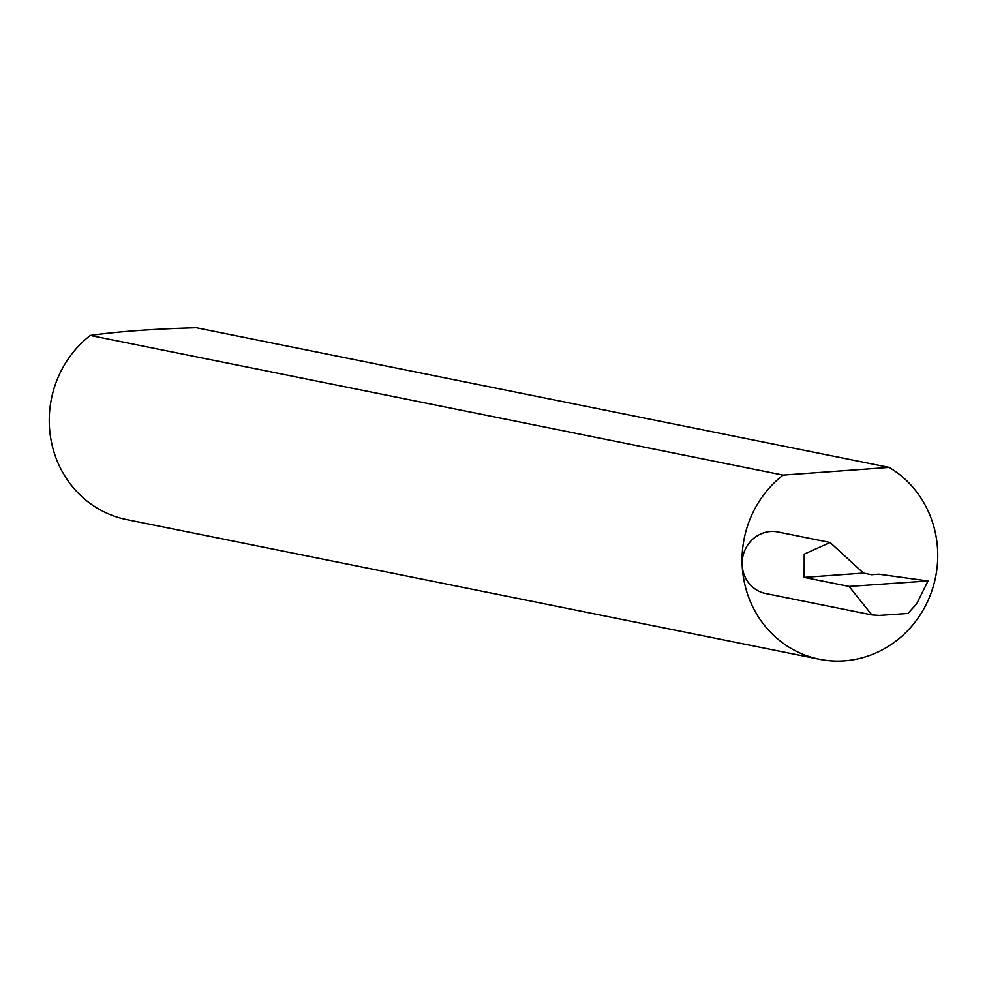 <?xml version="1.0" encoding="UTF-8"?>
<svg xmlns="http://www.w3.org/2000/svg" width="987" height="987" viewBox="0 0 987 987"><rect width="100%" height="100%" fill="white"/><g stroke="black" fill="none" stroke-linecap="round" stroke-linejoin="round"><path stroke-width="1.48" d="M863.44 573.089L830.116 542.492L804.208 554.139L804.158 577.395L863.44 573.089L871.521 574.73L878.788 574.2L928.027 580.973L849.054 586.438L871.891 614.926L879.516 615.419L907.929 613.458L916.664 603.822L928.027 580.973M871.891 614.926L765.591 593.495A31.374 29.598 -78.6 0 1 742.162 564.885A103.487 97.614 101.4 0 0 819.457 659.254A103.487 97.614 101.4 0 0 937.65 550.721A103.487 97.614 101.4 0 0 889.164 467.419L196.351 327.746C154.034 328.893 118.674 331.459 90.286 335.432L783.086 475.105A103.487 97.614 101.4 0 0 742.162 564.885A31.374 29.598 -78.6 0 1 777.99 531.981L830.116 542.492M90.286 335.432A103.487 97.614 101.4 0 0 49.35 425.212A103.487 97.614 101.4 0 0 126.644 519.581L819.457 659.254M849.054 586.438L804.158 577.395M783.086 475.105L889.164 467.419"/></g></svg>

